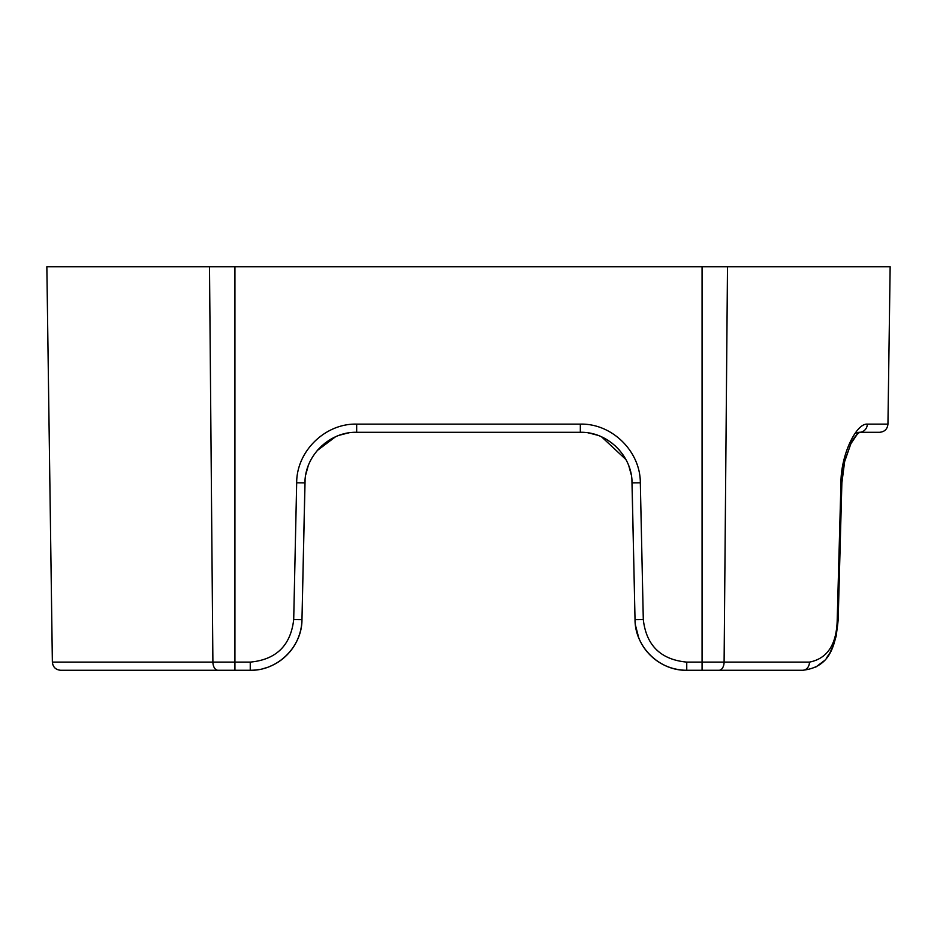 <?xml version="1.0" encoding="UTF-8"?>
<svg xmlns="http://www.w3.org/2000/svg" width="937" height="937" viewBox="0 0 937 937"><rect width="100%" height="100%" fill="white"/><g stroke="black" fill="none" stroke-linecap="round" stroke-linejoin="round"><path stroke-width="1.41" d="M623.187 455.042L625.869 459.481L601.601 436.865M628.95 466.345L631.163 474.438L628.938 466.321M199.464 670.271L250.249 670.271C277.481 670.951 302.065 646.905 301.972 619.662L304.947 482.895C304.865 455.64 329.437 431.606 356.669 432.285L580.331 432.285C607.563 431.606 632.135 455.64 632.053 482.895L633.939 569.93M589.268 433.058L597.466 435.213M606.227 439.23L611.884 443.025M614.684 445.333L619.509 450.228M60.647 670.271L217.981 670.271L60.647 670.271C55.67 669.791 52.917 667.074 52.367 662.108L250.249 662.108C276.204 659.66 290.693 645.488 293.703 619.591L296.678 482.836C296.537 451.283 325.116 423.301 356.669 424.121L580.331 424.121C611.884 423.301 640.463 451.283 640.322 482.836L632.053 482.895L635.028 619.662A51.734 51.734 0 0 0 638.027 635.918A51.734 51.734 0 0 1 636.504 630.859A51.734 51.734 0 0 0 638.027 635.918M640.322 482.836L643.297 619.591C646.307 645.488 660.796 659.66 686.751 662.108L702.071 662.108L702.071 266.729L46.85 266.729L52.367 662.108M356.669 424.121L356.669 432.285L580.331 432.285L356.669 432.285L580.331 432.285L580.331 424.121M859.452 432.285L859.768 432.25C856.301 434.393 852.799 439.5 850.831 443.81L844.495 462.046C842.504 472.728 841.625 479.685 841.871 482.942L841.742 487.58M737.536 670.271L686.751 670.271L702.071 670.271L702.071 662.108L809.486 662.108C827.453 658.57 836.694 644.398 837.221 619.591L840.957 482.836C840.794 455.113 856.137 423.231 867.322 424.121A8.281 7.871 90 0 1 859.686 432.285L879.679 432.285C884.645 431.805 887.409 429.087 887.948 424.121L890.15 266.729L702.071 266.729M317.221 450.556L335.399 436.865M343.059 434.112L348.892 432.871M305.837 474.427L308.062 466.321L305.837 474.438M296.678 482.836L304.947 482.895L301.972 619.662A51.734 51.734 0 0 1 269.61 666.512A51.734 51.734 0 0 0 301.972 619.662L303.412 553.275M234.929 266.729L234.929 670.271L250.249 670.271A51.734 51.734 0 0 0 258.94 669.533A51.734 51.734 0 0 1 250.249 670.271A51.734 7.672 -90 0 0 250.273 670.271M262.231 668.866A51.734 51.734 0 0 0 267.279 667.39A51.734 51.734 0 0 1 262.231 668.866A51.734 51.734 0 0 0 267.279 667.39A51.734 51.734 0 0 1 262.231 668.866M643.297 619.591L635.028 619.662A51.734 51.734 0 0 0 635.813 627.567A51.734 51.734 0 0 1 635.028 619.662C634.935 646.905 659.519 670.951 686.751 670.271A51.734 51.734 0 0 1 678.06 669.533A51.734 51.734 0 0 0 686.751 670.271L802.704 670.271C828.015 667.32 835.476 649.587 838.17 619.708L836.237 635.813L833.743 644.469L829.936 652.808L826.387 658.137M702.071 670.271L793.405 670.271M686.751 662.108L686.751 670.271L702 670.271M68.237 670.271L194.861 670.271M633.576 553.252L631.925 480.166M293.703 619.591L301.972 619.662A51.734 51.734 0 0 1 301.199 627.556A51.734 51.734 0 0 0 301.972 619.662L301.573 625.073M300.496 630.87A51.734 51.734 0 0 1 298.973 635.93A51.734 51.734 0 0 0 300.496 630.87M297.802 638.917A51.734 51.734 0 0 1 269.153 666.699A51.734 51.734 0 0 0 297.802 638.917M347.732 433.058L339.534 435.213M330.773 439.23L325.127 443.014M322.316 445.333L317.491 450.228M593.941 434.112L588.108 432.871M633.037 528.48L635.028 619.662C634.935 646.905 659.507 670.951 686.751 670.271A51.734 7.672 -90 0 1 686.727 670.271M686.751 670.271A51.734 51.734 0 0 1 678.06 669.533L674.769 668.866A51.734 51.734 0 0 1 669.686 667.378A51.734 51.734 0 0 0 674.769 668.866A51.734 51.734 0 0 1 669.686 667.378M638.706 637.734A51.734 51.734 0 0 0 667.39 666.512A51.734 51.734 0 0 1 638.706 637.734L635.427 625.073M802.786 670.271L802.704 670.271A8.281 6.782 90 0 0 809.486 662.108M858.433 432.355L855.305 433.339M639.198 638.917A51.734 51.734 0 0 0 667.882 666.711M250.249 662.108L250.249 670.271A51.734 51.734 0 0 0 258.94 669.533A51.734 51.734 0 0 1 250.249 670.271C277.493 670.951 302.065 646.905 301.972 619.662L305.075 480.166M727.499 266.729L724.102 662.108A8.281 5.083 90 0 1 719.019 670.271L705.479 670.271M231.521 670.271L217.981 670.271A8.281 5.083 90 0 1 212.898 662.108L209.501 266.729M867.322 424.121L887.948 424.121M837.221 619.591L838.17 619.708L841.871 482.942L840.957 482.836M250.249 670.271L235.234 670.271M203.528 670.271L198.047 670.271M669.721 667.39L667.847 666.699M733.472 670.271L738.953 670.271M823.869 661.007L815.694 667.144M859.686 432.285L857.355 434.065L850.878 443.728L844.741 460.981M844.682 461.215L841.871 482.942M838.966 590.38L838.92 592.008M838.697 600.16L838.474 608.3"/></g></svg>
